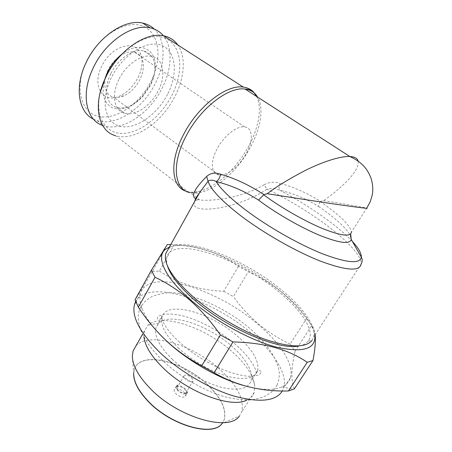 <?xml version="1.0" encoding="UTF-8"?>
<svg xmlns="http://www.w3.org/2000/svg" width="452" height="452" viewBox="0 0 452 452"><rect width="100%" height="100%" fill="white"/><g stroke="black" fill="none" stroke-linecap="round" stroke-linejoin="round"><path stroke-width="0.34" stroke-dasharray="2.26 1.69" d="M108.101 70.116C101.994 82.32 104.751 95.039 113.254 97.09C116.458 97.948 119.95 97.559 123.741 95.926C130.458 92.779 135.826 87.366 139.843 79.693C143.804 71.405 144.431 64.19 141.725 58.054C140.137 54.935 137.69 52.969 134.391 52.149C126.102 49.918 113.633 58.302 108.101 70.116M245.939 154.115C239.035 166.579 226.294 176.444 218.695 174.879C210.988 173.867 210.067 161.358 217.468 148.239C224.277 135.577 237.17 125.583 244.622 126.899C253.16 127.78 253.431 141.261 245.939 154.115M118.819 79.569C110.983 95.05 114.226 110.842 124.645 113.277C135.154 116.43 150.804 105.785 158.149 91.005C166.229 75.834 163.714 58.653 151.906 56.404C141.657 53.799 125.933 64.591 118.819 79.569M167.5 94.349C157.019 114.757 136.007 129.605 120.735 126.436C105.322 123.611 99.796 101.186 111.152 78.038C122.3 54.805 146.962 39.341 161.528 45.33C176.274 50.969 178.161 74.021 167.5 94.349M110.78 73.812C103.062 89.202 106.452 105.005 116.927 107.525C125.549 109.305 134.238 105.559 143.007 96.287L150.363 85.552C152.607 81.106 154.042 76.654 154.674 72.196C155.912 60.653 152.273 53.573 143.77 50.946C133.453 48.268 117.78 58.913 110.78 73.812M105.169 77.987C101.011 92.931 103.401 102.864 112.339 107.774C121.989 110.943 131.995 107.152 142.352 96.406L150.239 84.897C152.646 80.123 154.188 75.343 154.867 70.552C158.505 50.059 140.018 39.33 121.741 54.313M93.406 119.113L97.101 120.616C115.797 126.775 142.742 108.864 155.189 83.676C165.647 63.529 165.991 40.042 154.251 29.069M102.615 125.402L103.796 125.797C122.385 131.814 149.375 113.695 161.985 88.394C171.907 69.359 173.093 47.392 163.398 35.776M86.287 61.817C73.942 87.756 81.066 113.034 98.711 116.418C116.209 120.187 139.544 104.033 150.889 81.49C162.443 59.042 159.884 33.075 142.99 26.216C126.3 18.961 98.395 35.781 86.287 61.817M138.058 77.58C142.549 68.162 143.25 59.924 140.16 52.873C134.334 38.923 110.565 46.618 101.604 66.484C91.411 86.631 103.525 104.028 119.746 96.016C127.402 92.44 133.504 86.298 138.058 77.58M299.167 345.882C303.405 345.062 306.428 343.441 308.241 341.034C315.863 331.073 300.947 309.354 276.929 290.314C233.865 254.657 164.053 233.17 166.522 261.505L167.297 265.42M308.241 341.034L312.016 340.429L313.626 337.034C316.615 325.683 301.58 305.834 279.308 288.195C241.085 257.16 182.405 234.893 168.263 249.092M194.58 201.665C188.45 215.282 236.238 209.824 267.092 189.151L264.149 184.738C269.409 181.981 274.635 181.489 279.833 183.252C278.912 186.337 278.856 188.653 279.669 190.196C275.601 188.467 271.409 188.117 267.092 189.151C285.822 198.264 303.75 208.886 320.892 221.022C344.69 237.927 362.092 255.578 361.114 264.092L313.626 337.034M358.17 161.11C359.882 172.483 336.689 191.529 323.542 200.654L320.462 201.389C307.496 193.168 293.953 187.122 279.833 183.252M100.09 92.807C94.694 116.938 105.819 134.046 123.023 133.453C140.227 133.024 160.793 116.672 171.732 95.575C184.111 72.083 182.229 45.132 165.087 38.256C148.166 30.956 118.955 49.059 105.87 76.507M256.606 96.462C262.578 108.152 258.51 128.967 247.741 147.838C236.08 168.636 216.824 186.478 200.524 190.97C195.897 192.269 191.688 192.512 187.885 191.699L115.593 135.69C134.204 141.527 161.573 122.814 174.625 97.044C184.489 78.337 186.343 56.958 177.828 44.985M187.885 191.699L186.088 191.202M352.374 241.458C345.051 233.639 335.073 225.249 322.434 216.293C308.931 206.773 294.676 198.072 279.669 190.196C293.229 193.32 306.219 198.75 318.643 206.485C318.468 205.304 318.993 203.66 320.219 201.547L320.462 201.389M323.542 200.654C337.87 202.937 362.131 206.897 366.747 208.095L351.436 232.153C350.492 225.734 340.735 215.977 322.169 202.892L320.219 201.547M169.393 247.063C189.767 238.955 243.238 260.973 279.206 290.065C298.721 305.727 310.451 320.033 314.394 332.988L314.812 335.209M170.805 244.509L174.144 244.628C199.874 246.447 221.327 253.679 238.492 266.324L248.272 271.793C258.928 276.313 269.273 282.489 279.313 290.325C289.127 298.269 298.19 307.699 306.496 318.62L290.122 344.142L295.111 351.187L311.773 325.417C313.349 327.282 314.439 330.146 315.038 334.017M158.821 333.299C150.55 324.299 144.968 316.044 142.081 308.541C139.894 302.738 139.363 297.8 140.487 293.715C147.747 267.155 216.389 288.088 257.996 324.299C280.183 342.882 294.529 364.578 290.365 377.827C289.127 381.844 286.263 384.878 281.782 386.935C273.064 390.754 259.94 390.166 242.408 385.172M135.685 301.563C147.708 278.511 212.525 299.06 252.063 333.875C274.036 352.549 288.048 374.538 283.619 388.166L282.393 390.957M167.223 244.611L152.386 271.432C143.877 285.93 138.086 295.399 135.018 299.84M152.386 271.432L159.415 271.098L174.144 244.628M238.492 266.324L223.717 291.229C200.259 290.472 178.822 283.766 159.415 271.098M223.717 291.229L233.385 296.631L248.272 271.793M290.122 344.142C278.556 338.638 268.008 331.915 258.459 323.971C248.928 315.756 240.566 306.642 233.385 296.631M178.958 348.532C165.698 335.661 160.042 325.186 162.002 317.101C166.432 299.778 211.253 312.586 238.034 336.689C252.866 349.882 259.386 361.233 257.595 370.747C254.578 378.544 244.668 380.431 227.87 376.414C210.174 371.132 193.868 361.837 178.958 348.532M172.506 359.509C159.409 346.554 153.906 335.932 155.996 327.627L158.816 323.09C169.975 312.1 208.474 325.118 232.04 346.458C243.453 356.651 249.95 366.205 251.527 375.115L251.097 380.991C247.928 389.008 237.944 391.093 221.147 387.245C203.468 382.121 187.258 372.877 172.506 359.509M143.956 336.909L144.47 330.813L148.03 325.22C161.522 312.541 205.4 327.361 232.283 351.809C245.34 363.51 252.821 374.606 254.725 385.093L254.188 392.387C253.063 395.76 250.651 398.325 246.956 400.071M135.894 345.989C148.685 330.887 193.914 344.978 220.892 370.324C237.554 385.901 244.487 399.766 241.701 411.919L239.357 416.089L221.96 423.592L224.22 419.716C226.763 409.467 221.265 397.816 207.728 384.765C183.23 360.843 140.013 350.447 134.419 369.324L133.713 374.07L132.34 356.035M184.54 389.104C185.834 390.398 186.354 391.517 186.105 392.466C184.642 394.076 182.162 393.511 178.676 390.765C177.393 389.477 176.885 388.364 177.133 387.432C178.602 385.822 181.071 386.381 184.54 389.104M191.433 377.674C192.738 378.957 193.281 380.064 193.044 380.985C191.608 382.545 189.134 381.951 185.608 379.211C184.314 377.928 183.783 376.832 184.02 375.923C185.456 374.369 187.925 374.951 191.433 377.674M187.224 393.104L187.744 392.308L184.591 393.217L183.992 394.212L177.93 390.974L175.918 387.404L176.602 385.816L177.732 384.788L177.139 385.776C179.619 385.324 182.325 386.364 185.269 388.901C186.885 390.517 187.535 391.918 187.224 393.104L185.433 396.071C183.591 398.099 180.495 397.398 176.139 393.963C174.551 392.347 173.913 390.957 174.229 389.782C176.077 387.754 179.161 388.443 183.489 391.85C185.1 393.466 185.749 394.873 185.433 396.071M133.651 373.262L134.34 369.47C139.939 350.588 183.15 360.973 207.643 384.901C221.181 397.952 226.678 409.602 224.13 419.857L222.011 423.575M175.918 387.404L177.139 385.776M187.145 393.296L183.992 394.212M187.744 392.308L184.591 393.217M176.512 386.409L177.732 384.788M306.496 318.62L311.773 325.417M294.359 388.839C290.817 380.838 291.065 368.29 295.111 351.187M264.149 184.738C242.464 197.603 212.926 201.535 199.558 199.92L196.066 198.982M200.524 190.97C196.552 192.337 193.1 192.897 190.168 192.654C207.18 196.677 234.605 175.743 249.374 149.12C260.459 129.764 264.375 108.378 257.623 97.118M318.643 206.485L320.581 207.83C336.441 219.034 346.373 228.277 350.379 235.571M186.021 392.731L185.422 393.726M178.433 341.203C191.394 353.04 206.242 362.515 222.994 369.612C232.113 373.256 240.244 375.437 247.374 376.166C250.617 376.51 254.448 376.132 258.877 375.019L261.555 372.341C260.866 370.324 259.307 370.171 256.872 371.877C255.775 373.917 255.572 374.527 256.267 373.708C256.414 372.166 255.668 369.691 254.024 366.284C250.459 359.566 244.605 352.56 236.469 345.277C222.226 332.994 206.671 323.892 189.806 317.971C174.382 312.456 158.793 313.004 157.285 318.163C157.85 319.914 159.2 319.948 161.336 318.264C162.364 315.942 162.454 315.264 161.601 316.247C161.471 317.66 162.149 319.892 163.63 322.948C166.517 328.491 171.449 334.576 178.433 341.203M277.003 385.251C279.782 378.539 280.014 372.03 277.703 365.724C275.878 360.747 275.539 359.238 270.426 351.001C264.974 343.141 257.906 335.463 249.233 327.954C223.593 305.897 185.704 290.789 166.743 292.873C156.985 294.45 150.776 296.501 148.109 299.026C145.312 300.789 142.657 303.93 140.131 308.439C137.832 313.078 137.741 319.344 139.854 327.248C141.239 331.966 143.939 337.378 147.957 343.492C152.058 349.385 157.177 355.272 163.302 361.165C180.145 377.053 204.553 391.121 225.305 396.873C234.142 399.139 242.973 400.116 251.804 399.805C256.939 399.054 261.533 397.766 265.584 395.935C271.115 392.873 274.918 389.308 277.003 385.251M218.695 174.879L113.254 97.09M116.927 107.525L124.645 113.277M143.007 96.287L142.352 96.406M97.101 120.616L103.796 125.797M141.725 58.054L140.16 52.873M166.522 261.505L165.325 258.109M351.436 232.153L350.645 233.961M140.487 293.715L135.882 302.038M142.081 308.541L135.171 300.264M162.002 317.101L155.996 327.627M158.816 323.09L148.03 325.22M144.47 330.813L142.572 334.175M193.044 380.985L186.105 392.466M176.602 385.816L174.229 389.782M177.054 386.313L177.647 385.324M184.02 375.923L177.133 387.432M254.188 392.387L241.701 411.919M251.527 375.115L254.725 385.093M257.595 370.747L251.097 380.991M281.782 386.935L293.636 389.189M290.365 377.827L283.619 388.166M314.394 332.988L315.038 334.011M195.377 200.23L199.558 199.92L190.168 192.654M123.741 95.926L119.746 96.016M154.674 72.196L154.867 70.552M143.77 50.946L151.906 56.404M244.622 126.899L134.391 52.149"/><path stroke-width="0.68" d="M121.741 54.313C115.831 59.054 111.102 65.009 107.553 72.184L105.169 77.987M154.251 29.069C151.081 26.046 147.233 24.063 142.719 23.108C124.848 18.685 97.79 37.002 86.061 62.738C74.19 87.213 78.541 112.198 93.406 119.113M163.398 35.776C159.98 31.629 155.533 28.979 150.053 27.832C132.272 23.515 105.135 42.053 93.225 67.919C80.439 94.016 86.033 120.125 102.615 125.402M167.297 265.42C170.138 274.884 178.924 286.161 193.654 299.247C225.508 327.756 279.342 350.972 299.167 345.882M168.263 249.092L165.568 253.951L165.325 258.109C166.353 268.245 175.709 281.217 193.388 297.026C213.163 314.236 241.543 330.994 265.414 339.475C290.224 347.667 305.755 347.983 312.016 340.429M196.066 198.982C190.631 196.439 194.157 188.942 206.649 176.495L208.089 181.252L199.569 192.671C196.959 196.253 195.298 199.247 194.58 201.665M257.623 97.118C254.894 92.507 250.736 89.829 245.159 89.089L349.837 156.511C363.075 162.624 367.482 169.76 370.708 177.37C372.403 182.201 373.058 187.117 372.668 192.106C372.646 193.659 371.815 196.931 370.177 201.92L366.747 208.095C370.38 209.039 351.825 206.62 326.836 202.92L267.245 193.722C276.104 186.851 288.636 179.167 304.851 170.67C320.818 162.613 339.514 156.042 349.837 156.511L349.842 156.511C354.679 156.793 357.453 158.33 358.17 161.11M177.828 44.985C174.382 40.092 169.624 37.03 163.556 35.804C145.753 31.651 118.158 50.805 105.808 77.202C92.202 104.536 98.186 131.368 115.593 135.69M186.088 191.202C171.285 187.066 169.003 161.336 183.981 133.73C198.355 105.966 226.734 84.275 243.278 87.095C247.459 87.631 250.871 89.281 253.521 92.038L256.606 96.462M350.379 235.571L351.238 239.464L361.301 257.098C362.532 259.233 362.47 261.567 361.114 264.092C359.696 271.584 346.226 270.635 320.711 261.233C295.947 251.555 263.589 233.119 240.6 215.621C221.401 200.733 210.564 189.281 208.089 181.252C210.412 179.715 213.101 179.828 216.163 181.597C218.446 180.258 219.898 177.794 220.519 174.212C235.085 178.399 249.544 185.19 263.906 194.592L258.561 200.123C244.639 191.196 230.509 185.021 216.163 181.597C220.745 189.072 230.627 198.586 245.809 210.135C268.002 226.836 299.06 244.509 322.784 253.905C347.226 263.058 360.063 264.121 361.301 257.098C361.481 253.306 358.504 248.097 352.374 241.458M314.812 335.209C316.027 349.119 303.1 353.057 276.031 347.023C249.668 340.107 213.994 320.383 190.326 299.608C164.234 276.929 155.816 256.668 165.387 249.368L169.393 247.063M315.129 334.729C315.795 340.848 315.078 349.458 312.976 360.566L294.359 388.839L288.427 390.974L307.236 362.306C288.365 349.317 263.612 342.531 232.972 341.949L214.107 372.742L201.711 365.821L220.378 334.915C210.96 321.412 200.733 309.773 189.704 299.998C178.421 290.359 166.856 282.777 155.002 277.251L151.358 270.256L167.223 244.611L170.805 244.509M242.408 385.172C217.31 377.866 186.631 359.962 166.409 340.893L158.821 333.299M282.393 390.957C275.861 401.291 259.64 402.975 233.735 395.997C208.847 388.522 179.484 371.171 159.754 352.385C139.854 332.548 131.442 316.586 134.521 304.495L135.685 301.563M155.002 277.251L138.368 307.174C146.278 319.344 155.544 330.502 166.172 340.633C176.811 350.447 188.653 358.843 201.711 365.821M138.368 307.174L135.018 299.84L151.358 270.256M246.956 400.071C231.531 408.664 187.704 392.392 163.008 367.809C151.279 356.221 144.928 345.921 143.956 336.909M133.713 374.07C133.894 382.29 138.9 391.505 148.731 401.726C171.206 425.366 212.672 436.982 221.96 423.592M239.357 416.089C229.136 432.067 178.32 417.62 150.652 388.923C138.611 376.567 132.509 365.606 132.34 356.035L133.08 350.961L135.894 345.989M222.011 423.575C212.932 437.197 171.229 425.648 148.64 401.873C138.391 391.183 133.396 381.646 133.651 373.262M312.976 360.566L307.236 362.306M214.107 372.742C236.181 385.601 260.951 391.675 288.427 390.974M232.972 341.949L220.378 334.915M263.906 194.592L267.245 193.722M105.87 76.507L100.09 92.807M220.519 174.212C215.005 172.274 210.383 173.037 206.649 176.495M253.521 92.038C251.205 90.004 248.419 89.021 245.159 89.089C228.831 86.332 200.75 107.842 186.478 135.334C170.924 163.878 174.127 190.015 190.168 192.654M350.645 233.961L351.238 239.464C349.876 244.419 339.644 243.159 320.547 235.695C302.072 228.124 278.149 214.53 260.646 201.671L258.561 200.123M263.64 194.778L265.725 196.309C282.579 208.558 305.546 221.559 323.078 228.763C341.198 235.871 350.65 237.001 351.436 232.153M165.568 253.951L199.569 192.671C196.349 197.078 194.948 199.598 195.377 200.23M163.556 35.804L243.278 87.095M165.387 249.368L164.014 249.318M135.882 302.038L134.521 304.495M142.572 334.175L133.08 350.961M142.719 23.108L150.053 27.832"/></g></svg>
